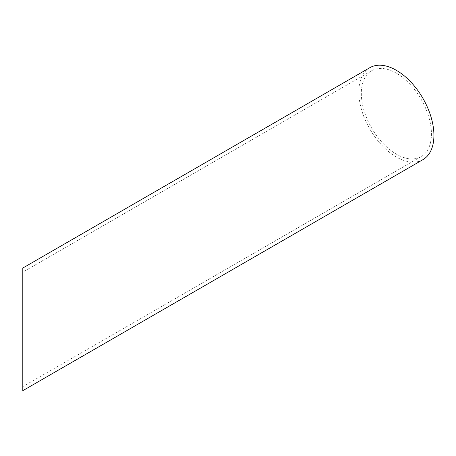 <?xml version="1.0" encoding="UTF-8"?>
<svg xmlns="http://www.w3.org/2000/svg" width="456" height="456" viewBox="0 0 456 456"><rect width="100%" height="100%" fill="white"/><g stroke="black" fill="none" stroke-linecap="round" stroke-linejoin="round"><path stroke-width="0.34" stroke-dasharray="2.28 1.71" d="M369.827 67.693A53.096 30.655 -120 0 0 361.688 110.244A53.096 30.655 -120 0 0 396.378 157.029A53.096 30.655 -120 0 0 422.923 159.663M396.378 73.199A49.573 28.62 -120 0 0 371.589 70.743A49.573 28.62 -120 0 0 363.991 110.472A49.573 28.62 -120 0 0 396.378 154.156A49.573 28.62 -120 0 0 421.162 156.607A49.573 28.62 -120 0 0 428.765 116.884A49.573 28.62 -120 0 0 396.378 73.199M22.8 268.048L22.8 369.839M371.589 70.743L22.8 272.118M421.162 156.607L22.8 386.602"/><path stroke-width="0.68" d="M422.923 159.663A53.096 30.655 -120 0 0 431.062 117.112A53.096 30.655 -120 0 0 396.378 70.327A53.096 30.655 -120 0 0 369.827 67.693L22.8 268.048L22.8 372.712C22.8 404.21 22.8 387.138 22.8 372.712L22.8 390.672L422.923 159.663M22.8 386.602L22.8 288.882C22.8 259.475 22.8 275.418 22.8 288.882L22.8 369.839C22.8 399.245 22.8 383.302 22.8 369.839L22.8 372.712M22.8 272.118L22.8 288.882"/></g></svg>

